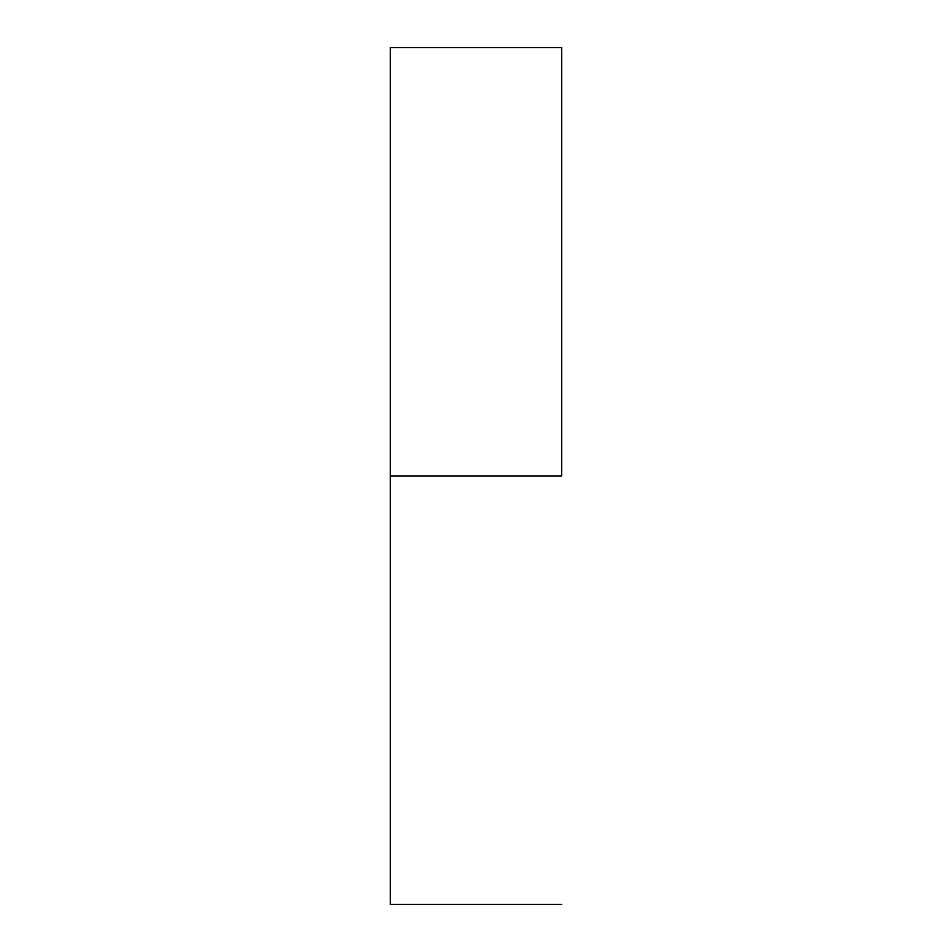 <?xml version="1.0" encoding="UTF-8"?>
<svg xmlns="http://www.w3.org/2000/svg" width="952" height="952" viewBox="0 0 952 952"><rect width="100%" height="100%" fill="white"/><g stroke="black" fill="none" stroke-linecap="round" stroke-linejoin="round"><path stroke-width="1.43" d="M561.68 476L390.32 476L390.32 904.4L390.32 476L561.68 476L561.68 47.6L561.68 476M390.32 47.6L390.32 476L390.32 47.6L561.68 47.6M561.68 904.4L390.32 904.4"/></g></svg>
